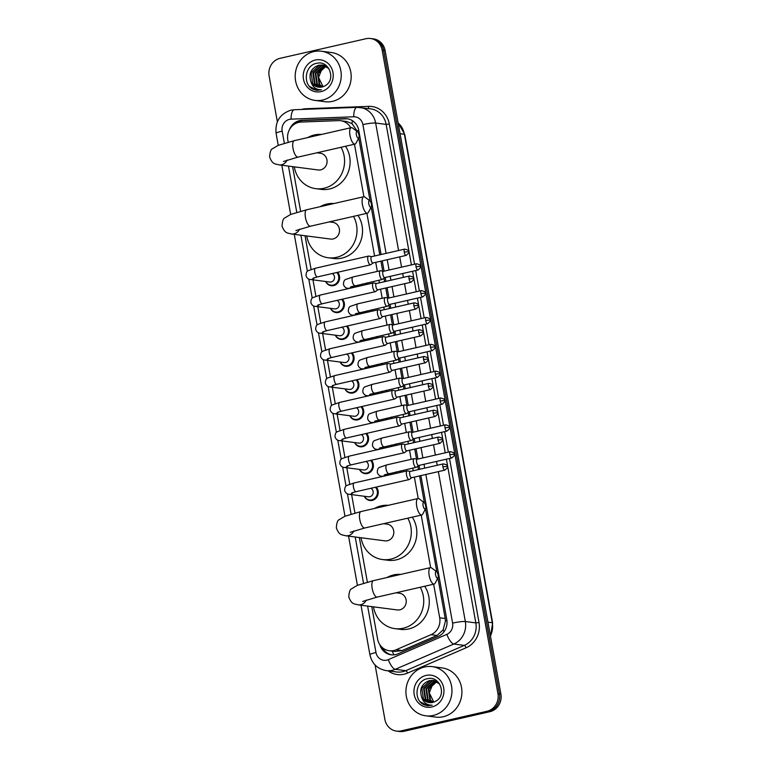 <?xml version="1.0" encoding="UTF-8"?>
<svg xmlns="http://www.w3.org/2000/svg" width="770" height="770" viewBox="0 0 770 770"><rect width="100%" height="100%" fill="white"/><g stroke="black" fill="none" stroke-linecap="round" stroke-linejoin="round"><path stroke-width="1.16" d="M367.357 282.85A7.941 7.353 97.4 0 1 367.656 284.245M372.189 309.694A7.941 7.353 97.4 0 1 372.478 311.09M377.021 336.538A7.941 7.353 97.4 0 1 377.31 337.934M381.853 363.382A7.941 7.353 97.4 0 1 382.141 364.778M386.684 390.226A7.941 7.353 97.4 0 1 386.973 391.622M391.516 417.07A7.941 7.353 97.4 0 1 391.805 418.466M396.338 443.915A7.941 7.353 97.4 0 1 396.637 445.31M401.17 470.759A7.941 7.353 97.4 0 1 401.459 472.154M342.438 299.155A7.941 7.353 97.4 0 1 344.084 306.989A7.941 7.353 97.4 0 1 338.473 312.456A7.941 7.353 97.4 0 1 336.057 312.572A7.941 7.353 97.4 0 1 330.465 308.347M347.27 325.999A7.941 7.353 97.4 0 1 348.916 333.833A7.941 7.353 97.4 0 1 343.305 339.3A7.941 7.353 97.4 0 1 340.879 339.416A7.941 7.353 97.4 0 1 335.297 335.191M352.102 352.843A7.941 7.353 97.4 0 1 353.748 360.678A7.941 7.353 97.4 0 1 348.127 366.145A7.941 7.353 97.4 0 1 345.711 366.26A7.941 7.353 97.4 0 1 340.128 362.035M356.933 379.687A7.941 7.353 97.4 0 1 358.579 387.522A7.941 7.353 97.4 0 1 352.958 392.989A7.941 7.353 97.4 0 1 350.543 393.104A7.941 7.353 97.4 0 1 344.96 388.879M337.606 272.311A7.941 7.353 97.4 0 1 339.262 280.145A7.941 7.353 97.4 0 1 333.641 285.612A7.941 7.353 97.4 0 1 331.225 285.728A7.941 7.353 97.4 0 1 325.633 281.502M361.765 406.531A7.941 7.353 97.4 0 1 363.411 414.375A7.941 7.353 97.4 0 1 357.79 419.833A7.941 7.353 97.4 0 1 355.374 419.948A7.941 7.353 97.4 0 1 349.792 415.723M366.587 433.385A7.941 7.353 97.4 0 1 368.243 441.22A7.941 7.353 97.4 0 1 362.622 446.677A7.941 7.353 97.4 0 1 360.206 446.793A7.941 7.353 97.4 0 1 354.614 442.567M371.419 460.229A7.941 7.353 97.4 0 1 373.065 468.064A7.941 7.353 97.4 0 1 367.454 473.521A7.941 7.353 97.4 0 1 365.038 473.637A7.941 7.353 97.4 0 1 359.446 469.411M376.251 487.073A7.941 7.353 97.4 0 1 377.897 494.908A7.941 7.353 97.4 0 1 372.285 500.365A7.941 7.353 97.4 0 1 369.86 500.481A7.941 7.353 97.4 0 1 364.277 496.255M350.735 127.772A14.88 13.793 -82.6 0 0 340.696 120.726A14.88 13.793 -82.6 0 0 338.559 120.63L301.157 122.045A14.88 13.793 -82.6 0 0 298.76 122.363A14.88 13.793 -82.6 0 0 287.807 139.996L288.201 142.152M357.588 131.776L352.034 123.643L346.664 121.506L340.696 120.726M371.766 606.625L377.608 639.081A14.88 13.793 -82.6 0 0 389.254 650.737L395 651.487L402.094 650.544L437.042 635.452L443.125 629.889L445.464 620.957L445.224 618.522L437.928 577.962M436.831 571.841L425.492 508.864M424.395 502.743L419.563 475.908M418.428 469.556L417.812 466.139M416.541 459.084L414.741 449.064M413.596 442.712L412.98 439.295M411.709 432.24L409.909 422.22M408.764 415.867L408.148 412.45M406.878 405.395L405.078 395.376M403.932 389.023L403.316 385.606M402.046 378.551L400.246 368.532M399.101 362.179L398.485 358.762M397.214 351.707L395.414 341.688M394.269 335.335L393.653 331.909M392.392 324.853L390.583 314.843M389.447 308.491L388.831 305.064M387.56 298.009L385.76 287.999M384.615 281.647L383.999 278.22M382.728 271.165L380.929 261.155M379.783 254.803L371.198 207.082M370.091 200.96L358.762 137.984M389.254 650.737A14.88 13.793 -82.6 0 0 396.107 649.764L431.056 634.673A14.88 13.793 -82.6 0 0 439.689 617.8L433.645 584.199M430.651 567.615L421.209 515.101M418.226 498.517L414.366 477.102M413.23 470.749L412.758 468.122M411.17 459.324L409.544 450.257M408.398 443.905L407.927 441.277M406.339 432.48L404.712 423.413M403.567 417.061L403.095 414.433M401.517 405.636L399.88 396.569M398.735 390.207L398.263 387.589M396.685 378.792L395.048 369.716M393.903 363.363L393.432 360.745M391.853 351.948L390.217 342.871M389.081 336.519L388.6 333.901M387.021 325.104L385.385 316.027M384.249 309.675L383.778 307.047M382.19 298.26L380.563 289.183M379.418 282.831L378.946 280.203M377.358 271.406L375.731 262.339M374.586 255.986L366.905 213.319M363.921 196.725L354.479 144.221M292.61 166.638L300.627 211.249M305.036 235.745L311.09 269.394M312.976 279.856L315.921 296.238M317.808 306.701L320.753 323.082M322.63 333.545L325.585 349.927M327.462 360.389L330.417 376.771M332.293 387.233L335.248 403.624M337.125 414.077L340.07 430.469M341.957 440.921L344.902 457.313M346.789 467.765L349.734 484.157M351.611 494.61L354.931 513.032M359.34 537.527L367.367 582.139M381.102 254.504L358.772 130.409A14.88 13.793 -82.6 0 0 347.126 118.744A14.88 13.793 -82.6 0 0 344.989 118.647L301.975 120.284A14.88 13.793 -82.6 0 0 299.578 120.601A14.88 13.793 -82.6 0 0 289.462 129.62M295.276 123.691A14.88 13.793 97.4 0 1 301.051 120.794A14.88 13.793 97.4 0 1 303.447 120.476L346.462 118.84A14.88 13.793 97.4 0 1 347.867 118.859M277.364 121.795L269.115 75.961A14.88 13.793 97.4 0 1 280.059 58.328L365.981 38.721A14.88 13.793 97.4 0 1 370.514 38.5A14.88 13.793 97.4 0 1 382.161 50.156L497.94 693.654A14.88 13.793 97.4 0 1 486.986 711.288L401.074 730.894A14.88 13.793 97.4 0 1 396.54 731.115A14.88 13.793 97.4 0 1 384.894 719.459L375.096 664.991M396.54 731.115L399.486 731.5A14.88 13.793 97.4 0 0 404.019 731.279L489.941 711.673A14.88 13.793 97.4 0 0 500.885 694.04L385.106 50.541A14.88 13.793 97.4 0 0 373.46 38.885L371.987 38.693A14.88 13.793 97.4 0 1 383.633 50.348L499.412 693.847A14.88 13.793 97.4 0 1 488.469 711.48L402.546 731.086A14.88 13.793 97.4 0 1 398.013 731.308A14.88 13.793 97.4 0 0 402.546 731.086L488.469 711.48A14.88 13.793 97.4 0 0 499.412 693.847L383.633 50.348A14.88 13.793 97.4 0 0 371.987 38.693L370.514 38.5M379.841 644.721A14.88 13.793 -82.6 0 0 391.122 654.798A14.88 13.793 -82.6 0 0 397.975 653.826L438.159 636.472A14.88 13.793 -82.6 0 0 446.793 619.59L420.882 475.61M419.746 469.257L419.053 465.407M417.908 459.055L416.06 448.766M414.914 442.413L414.222 438.563M413.076 432.211L411.228 421.922M410.083 415.569L409.39 411.719M408.244 405.367L406.396 395.077M405.251 388.725L404.558 384.875M403.413 378.522L401.565 368.233M400.419 361.881L399.726 358.031M398.591 351.678L396.733 341.389M395.597 335.037L394.904 331.187M393.759 324.834L391.901 314.545M390.765 308.192L390.072 304.342M388.927 297.99L387.079 287.701M385.934 281.348L385.241 277.498M384.095 271.146L382.247 260.857M391.863 654.875A14.88 13.793 97.4 0 1 382.411 647.657M322.572 100.042A24.804 22.994 97.4 0 1 315.017 100.408A24.804 22.994 97.4 0 1 295.199 76.933A24.804 22.994 97.4 0 1 313.852 51.59A24.804 22.994 97.4 0 1 321.408 51.224A24.804 22.994 97.4 0 1 341.235 74.709A24.804 22.994 97.4 0 1 322.572 100.042M321.408 51.224L331.36 52.514A24.804 22.994 97.4 0 1 351.178 75.999A24.804 22.994 97.4 0 1 332.525 101.342A24.804 22.994 97.4 0 1 324.959 101.707L315.017 100.408M322.611 65.094L319.367 65.277L311.119 72.717L312.697 83.622L318.732 87.183M328.8 68.463L322.322 65.046L318.79 65.2C311.128 68.116 308.491 73.554 310.878 81.514A11.213 10.395 97.4 0 0 318.607 87.174A11.213 10.395 97.4 0 0 322.024 87.01A11.213 10.395 97.4 0 0 325.113 85.73C336.355 79.984 329.223 60.166 317.096 63.255C304.689 64.805 302.379 84.729 313.313 89.368L316.903 90.388L321.436 89.792C316.066 89.869 312.543 87.106 310.878 81.514M324.95 65.392L324.064 65.344M323.775 65.344L321.706 65.575L313.457 73.025L315.036 83.92L319.935 87.251M325.248 65.431L323.775 65.277M323.487 65.267L321.128 65.498L312.87 72.948L314.449 83.843L319.627 87.251M326.114 65.642L325.209 65.7M324.911 65.729L315.796 73.323L317.375 84.228L321.157 87.164M325.825 65.575L324.93 65.594M324.632 65.623L323.467 65.806L315.209 73.246L316.788 84.151L320.849 87.203M326.624 65.97L326.056 66.056M326.037 66.268L318.135 73.631L319.714 84.527L322.409 86.914M325.758 66.124L317.548 73.554L319.127 84.459L322.091 86.991M323.371 86.596A11.213 10.395 97.4 0 1 322.842 86.192L323.352 86.606M315.373 60.022A16.17 14.996 97.4 0 1 332.958 72.457A16.17 14.996 97.4 0 1 321.052 91.611A16.17 14.996 97.4 0 1 303.476 79.185A16.17 14.996 97.4 0 1 315.373 60.022M322.842 86.192L318.539 77.395L322.399 67.953M309.588 86.433L316.999 90.398M356.366 134.673A3.475 1.232 77.1 0 0 358.82 137.878A3.475 1.232 77.1 0 0 358.945 135.01A3.475 1.232 77.1 0 0 357.396 131.612A3.475 1.232 77.1 0 0 356.366 134.673M358.82 137.878L355.971 143.23A8.431 2.984 -102.9 0 1 355.008 144.096A8.431 2.984 -102.9 0 1 350.003 135.472A8.431 2.984 -102.9 0 1 351.255 127.656A8.431 2.984 -102.9 0 1 352.496 128.022L357.396 131.612M283.456 161.488L298.029 157.099A8.431 2.984 77.1 0 1 293.024 148.475A8.431 2.984 77.1 0 1 294.284 140.66L278.239 145.338L272.445 148.774C270.867 149.303 269.923 152.065 269.625 157.08C272.609 164.636 274.9 163.692 278.99 164.867L318.164 169.968A8.431 7.815 -82.6 0 0 320.734 169.843A8.431 7.815 -82.6 0 0 327.077 161.228A8.431 7.815 -82.6 0 0 320.339 153.24L316.894 152.797M341.052 147.282A27.277 25.295 97.4 0 1 324.045 188.255A27.277 25.295 97.4 0 1 315.739 188.66A27.277 25.295 97.4 0 1 294.313 166.869M307.711 137.589A27.277 25.295 97.4 0 1 314.458 134.952A27.277 25.295 97.4 0 1 321.581 134.432M345.528 146.262A27.277 25.295 97.4 0 1 329.579 188.977A27.277 25.295 97.4 0 1 321.263 189.381L315.739 188.66M368.801 203.781A3.475 1.232 77.1 0 0 371.256 206.976A3.475 1.232 77.1 0 0 371.381 204.108A3.475 1.232 77.1 0 0 369.831 200.71A3.475 1.232 77.1 0 0 368.801 203.781M371.256 206.976L368.406 212.327A8.431 2.984 -102.9 0 1 367.444 213.194A8.431 2.984 -102.9 0 1 362.429 204.57A8.431 2.984 -102.9 0 1 363.69 196.754A8.431 2.984 -102.9 0 1 364.932 197.12L369.831 200.71M295.892 230.586L310.464 226.197A8.431 2.984 77.1 0 1 305.459 217.573A8.431 2.984 77.1 0 1 306.71 209.758L290.675 214.435L284.881 217.872C283.302 218.401 282.359 221.163 282.051 226.178C285.035 233.734 287.335 232.79 291.426 233.974L330.6 239.066A8.431 7.815 -82.6 0 0 333.169 238.941A8.431 7.815 -82.6 0 0 339.512 230.326A8.431 7.815 -82.6 0 0 332.775 222.338L329.329 221.895M353.488 216.38A27.277 25.295 97.4 0 1 336.48 257.353A27.277 25.295 97.4 0 1 328.164 257.757A27.277 25.295 97.4 0 1 306.739 235.966M320.147 206.687A27.277 25.295 97.4 0 1 326.894 204.05A27.277 25.295 97.4 0 1 334.016 203.53M357.954 215.359A27.277 25.295 97.4 0 1 342.005 258.075A27.277 25.295 97.4 0 1 333.699 258.479L328.164 257.757M423.096 505.563A3.475 1.232 77.1 0 0 425.56 508.758A3.475 1.232 77.1 0 0 425.675 505.9A3.475 1.232 77.1 0 0 424.126 502.492A3.475 1.232 77.1 0 0 423.096 505.563M425.56 508.758L422.701 514.119A8.431 2.984 -102.9 0 1 421.739 514.986A8.431 2.984 -102.9 0 1 416.734 506.352A8.431 2.984 -102.9 0 1 417.985 498.537A8.431 2.984 -102.9 0 1 419.236 498.902L424.126 502.492M350.186 532.368L364.768 527.979A8.431 2.984 77.1 0 1 359.754 519.355A8.431 2.984 77.1 0 1 361.014 511.54L344.97 516.227L339.175 519.663C337.597 520.183 336.654 522.955 336.355 527.96C339.339 535.516 341.63 534.582 345.72 535.756L384.894 540.848A8.431 7.815 -82.6 0 0 387.464 540.723A8.431 7.815 -82.6 0 0 393.817 532.109A8.431 7.815 -82.6 0 0 387.069 524.129L383.624 523.677M407.782 518.162A27.277 25.295 97.4 0 1 390.785 559.135A27.277 25.295 97.4 0 1 382.469 559.54A27.277 25.295 97.4 0 1 361.043 537.749M374.451 508.479A27.277 25.295 97.4 0 1 381.189 505.842A27.277 25.295 97.4 0 1 388.311 505.312M412.258 517.142A27.277 25.295 97.4 0 1 396.309 559.857A27.277 25.295 97.4 0 1 387.993 560.262L382.469 559.54M435.531 574.661A3.475 1.232 77.1 0 0 437.986 577.856A3.475 1.232 77.1 0 0 438.111 574.997A3.475 1.232 77.1 0 0 436.561 571.59A3.475 1.232 77.1 0 0 435.531 574.661M437.986 577.856L435.137 583.217A8.431 2.984 -102.9 0 1 434.174 584.084A8.431 2.984 -102.9 0 1 429.169 575.45A8.431 2.984 -102.9 0 1 430.42 567.634A8.431 2.984 -102.9 0 1 431.662 568L436.561 571.59M362.622 601.466L377.194 597.087A8.431 2.984 77.1 0 1 372.189 588.453A8.431 2.984 77.1 0 1 373.45 580.638L357.405 585.325L351.611 588.761C350.032 589.281 349.089 592.053 348.791 597.068C351.775 604.614 354.065 603.68 358.156 604.854L397.33 609.946A8.431 7.815 -82.6 0 0 399.9 609.821A8.431 7.815 -82.6 0 0 406.242 601.206A8.431 7.815 -82.6 0 0 399.505 593.227L396.059 592.775M420.218 587.26A27.277 25.295 97.4 0 1 403.211 628.233A27.277 25.295 97.4 0 1 394.894 628.638A27.277 25.295 97.4 0 1 373.479 606.847M386.877 577.577A27.277 25.295 97.4 0 1 393.624 574.94A27.277 25.295 97.4 0 1 400.747 574.41M424.694 586.24A27.277 25.295 97.4 0 1 408.745 628.955A27.277 25.295 97.4 0 1 400.429 629.36L394.894 628.638M332.178 273.552A4.466 4.139 97.4 0 1 329.829 282.041L310.522 279.529C308.529 279.51 307.038 278.288 306.036 275.872C306.027 272.984 306.768 271.242 308.26 270.665L315.459 268.21A4.466 1.579 77.1 0 0 314.795 272.349A4.466 1.579 77.1 0 0 314.843 272.619A4.466 1.579 77.1 0 0 317.442 276.911L370.534 264.803A4.466 1.579 77.1 0 0 370.765 264.688L373.055 262.955M336.798 272.493A7.44 6.901 97.4 0 1 338.473 279.876A7.44 6.901 97.4 0 1 333.189 285.073A7.44 6.901 97.4 0 1 330.917 285.189A7.44 6.901 97.4 0 1 325.825 281.522M368.849 256.102A4.466 1.579 77.1 0 0 368.801 256.092A4.466 1.579 77.1 0 0 368.753 256.083A4.466 1.579 77.1 0 0 368.541 256.092A4.466 1.579 77.1 0 0 367.877 260.231A4.466 1.579 77.1 0 0 370.322 264.813A4.466 1.579 77.1 0 0 370.534 264.803M371.689 256.68A3.224 1.145 77.1 0 0 371.535 256.689A3.224 1.145 77.1 0 0 371.053 259.673A3.224 1.145 77.1 0 0 372.815 262.974A3.224 1.145 77.1 0 0 372.969 262.974A3.224 1.145 77.1 0 0 373.132 262.888M337.01 300.396A4.466 4.139 97.4 0 1 334.661 308.886L315.344 306.373C313.361 306.354 311.869 305.132 310.868 302.716C310.849 299.828 311.59 298.086 313.092 297.509L320.291 295.054A4.466 1.579 77.1 0 0 319.627 299.193A4.466 1.579 77.1 0 0 319.675 299.463A4.466 1.579 77.1 0 0 322.274 303.755L375.365 291.647A4.466 1.579 77.1 0 0 375.596 291.532L377.887 289.799M341.63 299.338A7.44 6.901 97.4 0 1 343.305 306.72A7.44 6.901 97.4 0 1 338.011 311.927A7.44 6.901 97.4 0 1 335.749 312.033A7.44 6.901 97.4 0 1 330.657 308.366M373.681 282.946A4.466 1.579 77.1 0 0 373.633 282.936A4.466 1.579 77.1 0 0 373.585 282.927A4.466 1.579 77.1 0 0 373.373 282.936A4.466 1.579 77.1 0 0 372.709 287.075A4.466 1.579 77.1 0 0 375.154 291.657A4.466 1.579 77.1 0 0 375.365 291.647M376.511 283.524A3.224 1.145 77.1 0 0 376.366 283.533A3.224 1.145 77.1 0 0 375.885 286.517A3.224 1.145 77.1 0 0 377.647 289.818A3.224 1.145 77.1 0 0 377.8 289.818A3.224 1.145 77.1 0 0 377.964 289.732M341.842 327.24A4.466 4.139 97.4 0 1 339.483 335.73L320.176 333.217C318.193 333.198 316.701 331.976 315.7 329.56C315.681 326.673 316.422 324.93 317.923 324.353L325.123 321.899A4.466 1.579 77.1 0 0 324.459 326.037A4.466 1.579 77.1 0 0 324.507 326.307A4.466 1.579 77.1 0 0 327.106 330.6L380.188 318.491A4.466 1.579 77.1 0 0 380.428 318.376L382.719 316.643M346.462 326.182A7.44 6.901 97.4 0 1 348.136 333.564A7.44 6.901 97.4 0 1 342.842 338.771A7.44 6.901 97.4 0 1 340.581 338.877A7.44 6.901 97.4 0 1 335.489 335.21M378.513 309.79A4.466 1.579 77.1 0 0 378.465 309.781A4.466 1.579 77.1 0 0 378.417 309.771A4.466 1.579 77.1 0 0 378.205 309.781A4.466 1.579 77.1 0 0 377.541 313.919A4.466 1.579 77.1 0 0 379.985 318.501A4.466 1.579 77.1 0 0 380.188 318.491M381.342 310.368A3.224 1.145 77.1 0 0 381.198 310.377A3.224 1.145 77.1 0 0 380.717 313.361A3.224 1.145 77.1 0 0 382.478 316.663A3.224 1.145 77.1 0 0 382.632 316.663A3.224 1.145 77.1 0 0 382.796 316.586M346.673 354.084A4.466 4.139 97.4 0 1 344.315 362.574L325.007 360.062C323.025 360.042 321.533 358.82 320.532 356.404C320.512 353.517 321.254 351.775 322.755 351.197L329.945 348.743A4.466 1.579 77.1 0 0 329.281 352.881A4.466 1.579 77.1 0 0 329.339 353.151A4.466 1.579 77.1 0 0 331.937 357.444L385.019 345.335A4.466 1.579 77.1 0 0 385.25 345.22L387.551 343.487M351.293 353.035A7.44 6.901 97.4 0 1 352.968 360.418A7.44 6.901 97.4 0 1 347.674 365.615A7.44 6.901 97.4 0 1 345.412 365.721A7.44 6.901 97.4 0 1 340.321 362.054M383.344 336.644A4.466 1.579 77.1 0 0 383.296 336.625A4.466 1.579 77.1 0 0 383.248 336.625A4.466 1.579 77.1 0 0 383.036 336.625A4.466 1.579 77.1 0 0 382.372 340.764A4.466 1.579 77.1 0 0 384.817 345.345A4.466 1.579 77.1 0 0 385.019 345.335M386.174 337.212A3.224 1.145 77.1 0 0 386.02 337.222A3.224 1.145 77.1 0 0 385.549 340.205A3.224 1.145 77.1 0 0 387.31 343.516A3.224 1.145 77.1 0 0 387.464 343.507A3.224 1.145 77.1 0 0 387.628 343.43M351.495 380.929A4.466 4.139 97.4 0 1 349.147 389.428L329.839 386.915C327.856 386.887 326.364 385.664 325.364 383.248C325.344 380.361 326.085 378.619 327.577 378.041L334.777 375.587A4.466 1.579 77.1 0 0 334.113 379.726A4.466 1.579 77.1 0 0 334.17 379.995A4.466 1.579 77.1 0 0 336.769 384.297L389.851 372.18A4.466 1.579 77.1 0 0 390.082 372.064L392.382 370.332M356.125 379.88A7.44 6.901 97.4 0 1 357.79 387.262A7.44 6.901 97.4 0 1 352.506 392.459A7.44 6.901 97.4 0 1 350.235 392.565A7.44 6.901 97.4 0 1 345.153 388.898M388.167 363.488A4.466 1.579 77.1 0 0 388.119 363.469A4.466 1.579 77.1 0 0 388.07 363.469A4.466 1.579 77.1 0 0 387.868 363.469A4.466 1.579 77.1 0 0 387.204 367.608A4.466 1.579 77.1 0 0 389.639 372.189A4.466 1.579 77.1 0 0 389.851 372.18M391.006 364.056A3.224 1.145 77.1 0 0 390.852 364.066A3.224 1.145 77.1 0 0 390.371 367.049A3.224 1.145 77.1 0 0 392.142 370.36A3.224 1.145 77.1 0 0 392.286 370.351A3.224 1.145 77.1 0 0 392.459 370.274M356.327 407.773A4.466 4.139 97.4 0 1 353.979 416.272L334.671 413.76C332.678 413.731 331.187 412.508 330.195 410.102C330.176 407.205 330.917 405.463 332.409 404.885L339.608 402.431A4.466 1.579 77.1 0 0 338.944 406.57A4.466 1.579 77.1 0 0 338.993 406.849A4.466 1.579 77.1 0 0 341.591 411.142L394.683 399.024A4.466 1.579 77.1 0 0 394.914 398.908L397.204 397.176M360.957 406.724A7.44 6.901 97.4 0 1 362.622 414.106A7.44 6.901 97.4 0 1 357.338 419.303A7.44 6.901 97.4 0 1 355.066 419.409A7.44 6.901 97.4 0 1 349.984 415.752M392.998 390.332A4.466 1.579 77.1 0 0 392.95 390.313A4.466 1.579 77.1 0 0 392.902 390.313A4.466 1.579 77.1 0 0 392.7 390.323A4.466 1.579 77.1 0 0 392.036 394.452A4.466 1.579 77.1 0 0 394.471 399.033A4.466 1.579 77.1 0 0 394.683 399.024M395.838 390.9A3.224 1.145 77.1 0 0 395.684 390.91A3.224 1.145 77.1 0 0 395.203 393.894A3.224 1.145 77.1 0 0 396.974 397.204A3.224 1.145 77.1 0 0 397.118 397.195A3.224 1.145 77.1 0 0 397.291 397.118M361.159 434.617A4.466 4.139 97.4 0 1 358.81 443.116L339.503 440.604C337.51 440.575 336.018 439.352 335.017 436.946C335.008 434.049 335.749 432.307 337.241 431.729L344.44 429.275A4.466 1.579 77.1 0 0 343.776 433.414A4.466 1.579 77.1 0 0 343.824 433.693A4.466 1.579 77.1 0 0 346.423 437.986L399.514 425.868A4.466 1.579 77.1 0 0 399.745 425.762L402.036 424.02M365.779 433.568A7.44 6.901 97.4 0 1 367.454 440.95A7.44 6.901 97.4 0 1 362.169 446.148A7.44 6.901 97.4 0 1 359.898 446.253A7.44 6.901 97.4 0 1 354.806 442.596M397.83 417.176A4.466 1.579 77.1 0 0 397.782 417.167A4.466 1.579 77.1 0 0 397.734 417.157A4.466 1.579 77.1 0 0 397.522 417.167A4.466 1.579 77.1 0 0 396.858 421.296A4.466 1.579 77.1 0 0 399.303 425.877A4.466 1.579 77.1 0 0 399.514 425.868M400.669 417.744A3.224 1.145 77.1 0 0 400.516 417.754A3.224 1.145 77.1 0 0 400.034 420.738A3.224 1.145 77.1 0 0 401.796 424.049A3.224 1.145 77.1 0 0 401.95 424.039A3.224 1.145 77.1 0 0 402.113 423.962M365.991 461.461A4.466 4.139 97.4 0 1 363.642 469.96L344.325 467.448C342.342 467.419 340.85 466.197 339.849 463.79C339.83 460.893 340.571 459.151 342.072 458.574L349.272 456.119A4.466 1.579 77.1 0 0 348.608 460.258A4.466 1.579 77.1 0 0 348.656 460.537A4.466 1.579 77.1 0 0 351.255 464.83L404.346 452.712A4.466 1.579 77.1 0 0 404.577 452.606L406.868 450.864M370.611 460.412A7.44 6.901 97.4 0 1 372.285 467.794A7.44 6.901 97.4 0 1 366.992 472.992A7.44 6.901 97.4 0 1 364.73 473.098A7.44 6.901 97.4 0 1 359.638 469.44M402.662 444.021A4.466 1.579 77.1 0 0 402.614 444.011A4.466 1.579 77.1 0 0 402.566 444.001A4.466 1.579 77.1 0 0 402.354 444.011A4.466 1.579 77.1 0 0 401.69 448.14A4.466 1.579 77.1 0 0 404.135 452.722A4.466 1.579 77.1 0 0 404.346 452.712M405.492 444.588A3.224 1.145 77.1 0 0 405.347 444.598A3.224 1.145 77.1 0 0 404.866 447.582A3.224 1.145 77.1 0 0 406.627 450.893A3.224 1.145 77.1 0 0 406.781 450.883A3.224 1.145 77.1 0 0 406.945 450.806M370.822 488.305A4.466 4.139 97.4 0 1 368.464 496.804L349.156 494.292C347.174 494.263 345.682 493.041 344.681 490.634C344.662 487.737 345.403 485.995 346.904 485.418L354.104 482.963A4.466 1.579 77.1 0 0 353.44 487.102A4.466 1.579 77.1 0 0 353.488 487.381A4.466 1.579 77.1 0 0 356.087 491.674L409.168 479.556A4.466 1.579 77.1 0 0 409.399 479.45L411.7 477.708M375.442 487.256A7.44 6.901 97.4 0 1 377.117 494.638A7.44 6.901 97.4 0 1 371.823 499.836A7.44 6.901 97.4 0 1 369.561 499.942A7.44 6.901 97.4 0 1 364.47 496.284M407.494 470.865A4.466 1.579 77.1 0 0 407.445 470.855A4.466 1.579 77.1 0 0 407.397 470.845A4.466 1.579 77.1 0 0 407.186 470.855A4.466 1.579 77.1 0 0 406.522 474.984A4.466 1.579 77.1 0 0 408.966 479.566A4.466 1.579 77.1 0 0 409.168 479.556M410.323 471.433A3.224 1.145 77.1 0 0 410.179 471.442A3.224 1.145 77.1 0 0 409.698 474.426A3.224 1.145 77.1 0 0 411.459 477.737A3.224 1.145 77.1 0 0 411.613 477.727A3.224 1.145 77.1 0 0 411.777 477.65M380.621 270.742A4.466 1.579 77.1 0 0 380.572 270.732A4.466 1.579 77.1 0 0 380.534 270.722A4.466 1.579 77.1 0 0 380.322 270.732A4.466 1.579 77.1 0 0 379.706 275.159A4.466 1.579 77.1 0 0 382.103 279.452A4.466 1.579 77.1 0 0 382.305 279.443A4.466 1.579 77.1 0 0 382.536 279.327L384.836 277.595M383.46 271.319A3.224 1.145 77.1 0 0 383.306 271.329A3.224 1.145 77.1 0 0 382.825 274.312A3.224 1.145 77.1 0 0 384.596 277.614A3.224 1.145 77.1 0 0 384.74 277.614A3.224 1.145 77.1 0 0 384.913 277.527M362.506 283.957A4.466 4.139 97.4 0 1 362.641 285.391M366.578 283.033A7.44 6.901 97.4 0 1 366.847 284.428M385.452 297.586A4.466 1.579 77.1 0 0 385.404 297.576A4.466 1.579 77.1 0 0 385.356 297.567A4.466 1.579 77.1 0 0 385.154 297.576A4.466 1.579 77.1 0 0 384.538 302.004A4.466 1.579 77.1 0 0 386.925 306.296A4.466 1.579 77.1 0 0 387.137 306.287A4.466 1.579 77.1 0 0 387.368 306.171L389.659 304.439M388.292 298.163A3.224 1.145 77.1 0 0 388.138 298.173A3.224 1.145 77.1 0 0 387.656 301.157A3.224 1.145 77.1 0 0 389.428 304.458A3.224 1.145 77.1 0 0 389.572 304.458A3.224 1.145 77.1 0 0 389.745 304.371M367.338 310.801A4.466 4.139 97.4 0 1 367.473 312.235M371.4 309.877A7.44 6.901 97.4 0 1 371.679 311.272M390.284 324.43A4.466 1.579 77.1 0 0 390.236 324.42A4.466 1.579 77.1 0 0 390.188 324.411A4.466 1.579 77.1 0 0 389.986 324.42A4.466 1.579 77.1 0 0 389.37 328.848A4.466 1.579 77.1 0 0 391.757 333.141A4.466 1.579 77.1 0 0 391.969 333.131A4.466 1.579 77.1 0 0 392.2 333.015L394.49 331.283M393.123 325.007A3.224 1.145 77.1 0 0 392.969 325.017A3.224 1.145 77.1 0 0 392.488 328.001A3.224 1.145 77.1 0 0 394.25 331.302A3.224 1.145 77.1 0 0 394.404 331.302A3.224 1.145 77.1 0 0 394.567 331.225M372.17 337.645A4.466 4.139 97.4 0 1 372.295 339.079M376.232 336.721A7.44 6.901 97.4 0 1 376.501 338.117M395.116 351.284A4.466 1.579 77.1 0 0 395.068 351.264A4.466 1.579 77.1 0 0 395.02 351.264A4.466 1.579 77.1 0 0 394.808 351.264A4.466 1.579 77.1 0 0 394.202 355.692A4.466 1.579 77.1 0 0 396.589 359.985A4.466 1.579 77.1 0 0 396.8 359.975A4.466 1.579 77.1 0 0 397.031 359.86L399.322 358.127M397.955 351.851A3.224 1.145 77.1 0 0 397.801 351.861A3.224 1.145 77.1 0 0 397.32 354.845A3.224 1.145 77.1 0 0 399.081 358.156A3.224 1.145 77.1 0 0 399.235 358.146A3.224 1.145 77.1 0 0 399.399 358.069M377.002 364.489A4.466 4.139 97.4 0 1 377.127 365.923M381.063 363.565A7.44 6.901 97.4 0 1 381.333 364.961M399.948 378.128A4.466 1.579 77.1 0 0 399.9 378.108A4.466 1.579 77.1 0 0 399.851 378.108A4.466 1.579 77.1 0 0 399.64 378.118A4.466 1.579 77.1 0 0 399.033 382.536A4.466 1.579 77.1 0 0 401.42 386.829A4.466 1.579 77.1 0 0 401.632 386.819A4.466 1.579 77.1 0 0 401.863 386.704L404.154 384.971M402.777 378.696A3.224 1.145 77.1 0 0 402.633 378.705A3.224 1.145 77.1 0 0 402.152 381.689A3.224 1.145 77.1 0 0 403.913 385A3.224 1.145 77.1 0 0 404.067 384.99A3.224 1.145 77.1 0 0 404.231 384.913M381.833 391.333A4.466 4.139 97.4 0 1 381.958 392.767M385.895 390.409A7.44 6.901 97.4 0 1 386.165 391.805M404.779 404.972A4.466 1.579 77.1 0 0 404.731 404.953A4.466 1.579 77.1 0 0 404.683 404.953A4.466 1.579 77.1 0 0 404.471 404.962A4.466 1.579 77.1 0 0 403.865 409.38A4.466 1.579 77.1 0 0 406.252 413.673A4.466 1.579 77.1 0 0 406.454 413.663A4.466 1.579 77.1 0 0 406.685 413.548L408.986 411.815M407.609 405.54A3.224 1.145 77.1 0 0 407.465 405.549A3.224 1.145 77.1 0 0 406.983 408.533A3.224 1.145 77.1 0 0 408.745 411.844A3.224 1.145 77.1 0 0 408.899 411.834A3.224 1.145 77.1 0 0 409.062 411.757M386.665 418.177A4.466 4.139 97.4 0 1 386.79 419.611M390.727 417.253A7.44 6.901 97.4 0 1 390.996 418.649M409.601 431.816A4.466 1.579 77.1 0 0 409.553 431.806A4.466 1.579 77.1 0 0 409.515 431.797A4.466 1.579 77.1 0 0 409.303 431.806A4.466 1.579 77.1 0 0 408.687 436.224A4.466 1.579 77.1 0 0 411.084 440.517A4.466 1.579 77.1 0 0 411.286 440.507A4.466 1.579 77.1 0 0 411.517 440.401L413.817 438.659M412.441 432.384A3.224 1.145 77.1 0 0 412.287 432.394A3.224 1.145 77.1 0 0 411.806 435.377A3.224 1.145 77.1 0 0 413.577 438.688A3.224 1.145 77.1 0 0 413.721 438.679A3.224 1.145 77.1 0 0 413.894 438.602M391.487 445.022A4.466 4.139 97.4 0 1 391.622 446.456M395.559 444.097A7.44 6.901 97.4 0 1 395.828 445.503M414.433 458.66A4.466 1.579 77.1 0 0 414.385 458.65A4.466 1.579 77.1 0 0 414.337 458.641A4.466 1.579 77.1 0 0 414.135 458.65A4.466 1.579 77.1 0 0 413.519 463.068A4.466 1.579 77.1 0 0 415.906 467.361A4.466 1.579 77.1 0 0 416.118 467.351A4.466 1.579 77.1 0 0 416.349 467.246L418.639 465.503M417.273 459.228A3.224 1.145 77.1 0 0 417.119 459.238A3.224 1.145 77.1 0 0 416.637 462.221A3.224 1.145 77.1 0 0 418.408 465.532A3.224 1.145 77.1 0 0 418.553 465.523A3.224 1.145 77.1 0 0 418.726 465.446M396.319 471.866A4.466 4.139 97.4 0 1 396.454 473.3M400.381 470.942A7.44 6.901 97.4 0 1 400.66 472.347M433.298 715.436A24.804 22.994 97.4 0 1 425.743 715.802A24.804 22.994 97.4 0 1 405.925 692.326A24.804 22.994 97.4 0 1 424.578 666.984A24.804 22.994 97.4 0 1 432.143 666.618A24.804 22.994 97.4 0 1 451.961 690.103A24.804 22.994 97.4 0 1 433.298 715.436M432.143 666.618L442.086 667.908A24.804 22.994 97.4 0 1 461.904 691.393A24.804 22.994 97.4 0 1 443.25 716.735A24.804 22.994 97.4 0 1 435.685 717.101L425.743 715.802M433.337 680.488L430.093 680.67L421.844 688.111L423.423 699.016L429.458 702.577M439.526 683.856L433.048 680.439L429.516 680.593C421.854 683.51 419.217 688.948 421.604 696.908A11.213 10.395 97.4 0 0 429.333 702.567A11.213 10.395 97.4 0 0 432.75 702.404A11.213 10.395 97.4 0 0 435.839 701.124C447.081 695.377 439.949 675.559 427.831 678.649C415.415 680.199 413.105 700.122 424.039 704.762L427.629 705.782L432.163 705.176C426.792 705.262 423.269 702.5 421.604 696.908M435.676 680.786L434.8 680.738M434.501 680.738L432.442 680.969L424.183 688.418L425.762 699.314L430.661 702.644M435.974 680.824L434.501 680.67M434.213 680.661L431.855 680.892L423.596 688.341L425.175 699.237L430.353 702.644M436.84 681.036L435.936 681.094M435.637 681.123L426.522 688.717L428.101 699.622L431.883 702.558M436.552 680.969L435.656 680.988M435.358 681.017L434.193 681.2L425.935 688.64L427.514 699.545L431.575 702.596M437.35 681.363L436.783 681.45M436.763 681.662L428.861 689.025L430.44 699.92L433.135 702.307M436.484 681.517L428.274 688.948L429.853 699.853L432.817 702.384M434.097 701.99A11.213 10.395 97.4 0 1 433.568 701.586L434.078 701.999M426.099 675.415A16.17 14.996 97.4 0 1 443.684 687.851A16.17 14.996 97.4 0 1 431.778 707.004A16.17 14.996 97.4 0 1 414.202 694.578A16.17 14.996 97.4 0 1 426.099 675.415M433.568 701.586L429.265 692.788L433.125 683.346M420.314 701.826L427.725 705.792M393.971 654.846A14.88 4.88 -113.4 0 1 392.171 651.122M358.781 130.428A14.88 1.809 169.8 0 0 357.261 130.746M352.034 123.643A14.88 5.505 -92.2 0 1 352.391 120.659M446.947 620.639A14.88 1.809 169.8 0 0 445.464 620.957M298.192 122.507A14.88 5.505 -92.2 0 1 298.337 121.727M444.011 631.756A14.88 4.88 -113.4 0 1 443.125 629.889M445.224 618.522L439.689 617.8M437.042 635.452L431.056 634.673M402.094 650.544L396.107 649.764M386.078 253.369L362.911 124.624A9.923 9.202 -82.6 0 0 353.719 116.78L291.07 119.157A9.923 9.202 -82.6 0 0 289.472 119.369A9.923 9.202 -82.6 0 0 282.167 131.131L284.351 143.239M291.07 119.157A9.923 3.667 -92.2 0 1 294.381 109.725L290.945 110.177C279.962 113.873 275.015 121.602 276.093 133.364A9.923 1.203 -10.2 0 1 282.167 131.131M367.627 606.086L375.981 652.517A9.923 9.202 -82.6 0 0 386.771 660.14A9.923 9.202 -82.6 0 0 388.311 659.64L446.85 634.355A9.923 9.202 -82.6 0 0 452.606 623.113L425.858 474.474M438.361 471.625L465.33 621.525A19.837 18.393 97.4 0 1 453.819 644.028L395.289 669.303A19.837 18.393 97.4 0 1 392.2 670.314A19.837 18.393 97.4 0 1 386.155 670.603L396.656 671.969A19.837 18.393 -82.6 0 0 402.7 671.681A19.837 18.393 -82.6 0 0 405.79 670.67L464.32 645.395A19.837 18.393 -82.6 0 0 475.831 622.891L446.379 459.17M449.507 458.458L479.017 622.497A22.32 20.694 97.4 0 1 466.062 647.811L407.532 673.086A2.483 0.818 66.6 0 0 405.79 670.67L395.289 669.303A9.923 3.253 -113.4 0 1 388.311 659.64M301.474 109.456A22.32 20.694 97.4 0 1 302.398 109.225A22.32 20.694 97.4 0 1 305.988 108.743L368.647 106.366A22.32 20.694 97.4 0 1 389.322 124.009L414.549 264.197M415.694 270.549L419.381 291.041M420.526 297.393L424.212 317.885M425.348 324.237L429.034 344.729M430.18 351.082L433.866 371.573M435.012 377.926L438.698 398.417M439.843 404.77L443.53 425.261M444.675 431.614L448.361 452.106M407.532 673.086A22.32 20.694 97.4 0 1 388.176 670.872M382.161 50.156L385.106 50.541M401.074 730.894L404.019 731.279M486.986 711.288L489.941 711.673M497.94 693.654L500.885 694.04M357.261 107.357A19.837 18.393 97.4 0 1 360.11 107.492A19.837 18.393 97.4 0 1 375.644 123.036L386.145 124.403A19.837 18.393 -82.6 0 0 370.611 108.859L357.03 107.348L294.381 109.725M446.85 634.355A9.923 3.253 -113.4 0 0 453.819 644.028L464.32 645.395A2.483 0.818 66.6 0 1 466.062 647.811M452.606 623.113A9.923 1.203 -10.2 0 1 465.33 621.525L475.831 622.891L479.017 622.497M362.911 124.624A9.923 1.203 -10.2 0 1 375.644 123.036L398.581 250.51M399.717 256.862L401.574 267.161M402.71 273.514L403.403 277.354M404.548 283.707L406.406 294.005M407.542 300.358L408.235 304.198M409.38 310.56L411.228 320.849M412.374 327.202L413.067 331.052M414.212 337.404L416.06 347.694M417.205 354.046L417.898 357.896M419.044 364.248L420.892 374.538M422.037 380.89L422.73 384.74M423.866 391.093L425.723 401.382M426.869 407.734L427.562 411.584M428.697 417.937L430.555 428.226M431.691 434.578L432.384 438.428M433.529 444.781L435.387 455.07M436.523 461.423L437.216 465.272M445.233 452.818L441.547 432.326M440.401 425.974L436.715 405.482M435.57 399.13L431.883 378.638M430.748 372.285L427.061 351.794M425.916 345.441L422.23 324.95M421.084 318.597L417.398 298.106M416.252 291.753L412.566 271.261M411.421 264.909L386.145 124.403L389.322 124.009M288.461 166.099L296.777 212.337M300.897 235.206L307.403 271.338M308.789 279.077L312.225 298.183M313.621 305.921L317.057 325.027M318.453 332.765L321.889 351.871M323.284 359.609L326.721 378.715M328.107 386.453L331.552 405.559M332.938 413.298L336.384 432.413M337.77 440.142L341.206 459.257M342.602 466.986L346.038 486.101M347.434 493.83L351.082 514.119M355.201 536.988L363.517 583.217M424.713 468.122L424.029 464.272M422.884 457.919L421.026 447.63M419.891 441.277L419.198 437.427M418.052 431.075L416.204 420.786M415.059 414.433L414.366 410.583M413.221 404.231L411.373 393.942M410.227 387.589L409.534 383.739M408.389 377.387L406.541 367.097M405.395 360.745L404.702 356.895M403.557 350.543L401.709 340.253M400.564 333.901L399.871 330.051M398.735 323.698L396.877 313.409M395.732 307.057L395.048 303.207M393.903 296.854L392.046 286.565M390.91 280.213L390.217 276.363M389.071 270.01L387.223 259.721M368.156 108.532A2.483 0.914 87.8 0 0 368.647 106.366M305.979 109.282A2.483 0.914 87.8 0 0 305.988 108.743M353.719 116.78A9.923 3.667 -92.2 0 1 357.03 107.348M360.995 605.22L369.908 654.75A9.923 1.203 -10.2 0 1 375.981 652.517M303.447 120.476L301.975 120.284M346.462 118.84L344.989 118.647M400.073 133.71L404.394 134.269A4.957 0.606 -10.2 0 1 404.75 134.423L492.636 622.872A4.957 0.606 169.8 0 0 492.28 622.718L404.394 134.269A19.837 18.393 -82.6 0 0 398.138 122.969M490.423 635.876A19.837 18.393 -82.6 0 0 492.28 622.718L487.959 622.16M278.99 164.867A8.431 7.815 -82.6 0 0 281.56 164.751A8.431 7.815 -82.6 0 0 287.123 160.035M291.426 233.974A8.431 7.815 -82.6 0 0 293.996 233.849A8.431 7.815 -82.6 0 0 299.559 229.133M345.72 535.756A8.431 7.815 -82.6 0 0 348.3 535.631A8.431 7.815 -82.6 0 0 353.853 530.925M358.156 604.854A8.431 7.815 -82.6 0 0 360.726 604.729A8.431 7.815 -82.6 0 0 366.289 600.023M404.24 252.098L408.62 251.684C409.303 250.75 408.004 249.894 404.722 249.114A3.224 1.145 77.1 0 0 404.24 252.098A3.224 1.145 77.1 0 0 406.156 255.399L372.969 262.974M314.41 277.71A4.466 4.139 97.4 0 1 310.522 279.529M409.072 278.942L413.442 278.528C414.135 277.595 412.836 276.738 409.553 275.958A3.224 1.145 77.1 0 0 409.072 278.942A3.224 1.145 77.1 0 0 410.988 282.244L377.8 289.818M319.242 304.554A4.466 4.139 97.4 0 1 315.344 306.373M413.904 305.786L418.274 305.372C418.967 304.439 417.667 303.582 414.385 302.803A3.224 1.145 77.1 0 0 413.904 305.786A3.224 1.145 77.1 0 0 415.819 309.088L382.632 316.663M324.074 331.398A4.466 4.139 97.4 0 1 320.176 333.217M418.736 332.63L423.105 332.217C423.789 331.283 422.499 330.426 419.217 329.647A3.224 1.145 77.1 0 0 418.736 332.63A3.224 1.145 77.1 0 0 420.651 335.932L387.464 343.507M328.906 358.243A4.466 4.139 97.4 0 1 325.007 360.062M423.567 359.475L427.937 359.061C428.62 358.127 427.331 357.27 424.049 356.491A3.224 1.145 77.1 0 0 423.567 359.475A3.224 1.145 77.1 0 0 425.483 362.776L392.286 370.351M333.728 385.087A4.466 4.139 97.4 0 1 329.839 386.915M428.399 386.319L432.769 385.905C433.452 384.971 432.153 384.115 428.88 383.335A3.224 1.145 77.1 0 0 428.399 386.319A3.224 1.145 77.1 0 0 430.315 389.62L397.118 397.195M338.559 411.931A4.466 4.139 97.4 0 1 334.671 413.76M433.221 413.163L437.601 412.749C438.284 411.815 436.985 410.959 433.703 410.179A3.224 1.145 77.1 0 0 433.221 413.163A3.224 1.145 77.1 0 0 435.137 416.464L401.95 424.039M343.391 438.775A4.466 4.139 97.4 0 1 339.503 440.604M438.053 440.007L442.423 439.593C443.116 438.659 441.816 437.803 438.534 437.023A3.224 1.145 77.1 0 0 438.053 440.007A3.224 1.145 77.1 0 0 439.968 443.308L406.781 450.883M348.223 465.619A4.466 4.139 97.4 0 1 344.325 467.448M442.885 466.851L447.255 466.437C447.947 465.503 446.648 464.647 443.366 463.867A3.224 1.145 77.1 0 0 442.885 466.851A3.224 1.145 77.1 0 0 444.8 470.152L411.613 477.727M353.055 492.463A4.466 4.139 97.4 0 1 349.156 494.292M416.021 266.738L420.391 266.324C421.075 265.39 419.785 264.534 416.503 263.754A3.224 1.145 77.1 0 0 416.021 266.738A3.224 1.145 77.1 0 0 417.937 270.039L384.74 277.614M353.132 276.979A4.466 1.579 77.1 0 0 352.92 276.988A4.466 1.579 77.1 0 0 352.304 281.397A4.466 1.579 77.1 0 0 354.7 285.699A4.466 1.579 77.1 0 0 354.903 285.689A4.466 1.579 77.1 0 0 355.095 285.612M351.871 286.488A4.466 4.139 97.4 0 1 347.973 288.307C345.99 288.288 344.498 287.066 343.497 284.65C343.487 281.762 344.219 280.02 345.72 279.443L352.92 276.988L380.322 270.732M420.853 293.582L425.223 293.168C425.906 292.234 424.607 291.378 421.334 290.598A3.224 1.145 77.1 0 0 420.853 293.582A3.224 1.145 77.1 0 0 422.769 296.883L389.572 304.458M357.954 303.823A4.466 1.579 77.1 0 0 357.752 303.832A4.466 1.579 77.1 0 0 357.136 308.241A4.466 1.579 77.1 0 0 359.523 312.543A4.466 1.579 77.1 0 0 359.734 312.533A4.466 1.579 77.1 0 0 359.927 312.456M356.703 313.332A4.466 4.139 97.4 0 1 352.804 315.151C350.822 315.132 349.33 313.91 348.329 311.494C348.31 308.606 349.051 306.864 350.552 306.287L357.752 303.832L385.154 297.576M425.685 320.426L430.055 320.012C430.738 319.078 429.439 318.222 426.156 317.442A3.224 1.145 77.1 0 0 425.685 320.426A3.224 1.145 77.1 0 0 427.591 323.727L394.404 331.302M362.786 330.667A4.466 1.579 77.1 0 0 362.583 330.677A4.466 1.579 77.1 0 0 361.967 335.085A4.466 1.579 77.1 0 0 364.354 339.387A4.466 1.579 77.1 0 0 364.566 339.378A4.466 1.579 77.1 0 0 364.759 339.3M361.534 340.176A4.466 4.139 97.4 0 1 357.636 341.995C355.653 341.976 354.161 340.754 353.161 338.338C353.141 335.45 353.882 333.708 355.384 333.131L362.583 330.677L389.986 324.42M430.507 347.27L434.877 346.856C435.57 345.923 434.27 345.066 430.988 344.286A3.224 1.145 77.1 0 0 430.507 347.27A3.224 1.145 77.1 0 0 432.422 350.571L399.235 358.146M367.617 357.511A4.466 1.579 77.1 0 0 367.406 357.521A4.466 1.579 77.1 0 0 366.799 361.929A4.466 1.579 77.1 0 0 369.186 366.231A4.466 1.579 77.1 0 0 369.398 366.231A4.466 1.579 77.1 0 0 369.59 366.145M366.366 367.021A4.466 4.139 97.4 0 1 362.468 368.849C360.485 368.82 358.993 367.598 357.992 365.182C357.973 362.295 358.714 360.553 360.206 359.975L367.406 357.521L394.808 351.264M435.339 374.114L439.708 373.7C440.401 372.767 439.102 371.91 435.82 371.13A3.224 1.145 77.1 0 0 435.339 374.114A3.224 1.145 77.1 0 0 437.254 377.416L404.067 384.99M372.449 384.355A4.466 1.579 77.1 0 0 372.237 384.365A4.466 1.579 77.1 0 0 371.631 388.783A4.466 1.579 77.1 0 0 374.018 393.085A4.466 1.579 77.1 0 0 374.23 393.075A4.466 1.579 77.1 0 0 374.413 392.989M371.188 393.865A4.466 4.139 97.4 0 1 367.3 395.693C365.307 395.664 363.815 394.442 362.824 392.036C362.805 389.139 363.546 387.397 365.038 386.819L372.237 384.365L399.64 378.118M440.171 400.958L444.54 400.544C445.233 399.611 443.934 398.754 440.652 397.975A3.224 1.145 77.1 0 0 440.171 400.958A3.224 1.145 77.1 0 0 442.086 404.26L408.899 411.834M377.281 411.199A4.466 1.579 77.1 0 0 377.069 411.209A4.466 1.579 77.1 0 0 376.453 415.627A4.466 1.579 77.1 0 0 378.85 419.929A4.466 1.579 77.1 0 0 379.052 419.919A4.466 1.579 77.1 0 0 379.244 419.833M376.02 420.709A4.466 4.139 97.4 0 1 372.131 422.538C370.139 422.509 368.647 421.286 367.656 418.88C367.637 415.983 368.378 414.241 369.869 413.663L377.069 411.209L404.471 404.962M445.002 427.802L449.372 427.389C450.055 426.455 448.766 425.598 445.483 424.819A3.224 1.145 77.1 0 0 445.002 427.802A3.224 1.145 77.1 0 0 446.918 431.104L413.721 438.679M382.103 438.043A4.466 1.579 77.1 0 0 381.901 438.053A4.466 1.579 77.1 0 0 381.285 442.471A4.466 1.579 77.1 0 0 383.681 446.773A4.466 1.579 77.1 0 0 383.883 446.764A4.466 1.579 77.1 0 0 384.076 446.677M380.852 447.553A4.466 4.139 97.4 0 1 376.954 449.382C374.971 449.353 373.479 448.13 372.478 445.724C372.468 442.827 373.2 441.085 374.701 440.507L381.901 438.053L409.303 431.806M449.834 454.647L454.204 454.233C454.887 453.299 453.588 452.442 450.315 451.663A3.224 1.145 77.1 0 0 449.834 454.647A3.224 1.145 77.1 0 0 451.749 457.948L418.553 465.523M386.935 464.897A4.466 1.579 77.1 0 0 386.733 464.897A4.466 1.579 77.1 0 0 386.117 469.315A4.466 1.579 77.1 0 0 388.503 473.617A4.466 1.579 77.1 0 0 388.715 473.608A4.466 1.579 77.1 0 0 388.908 473.521M385.683 474.397A4.466 4.139 97.4 0 1 381.785 476.226C379.803 476.197 378.311 474.975 377.31 472.568C377.29 469.671 378.031 467.929 379.533 467.351L386.733 464.897L414.135 458.65M369.908 654.75C371.949 663.644 377.367 668.928 386.155 670.603M276.093 133.364L278.249 145.338M281.83 165.242L290.675 214.435M294.265 234.34L344.979 516.218M348.56 536.122L357.415 585.316M492.636 622.872L490.519 636.386M398.109 122.805L404.75 134.423M322.322 65.046L322.909 65.123M298.029 157.099L355.008 144.096M294.284 140.66L351.255 127.656M310.464 226.197L367.444 213.194M306.71 209.758L363.69 196.754M364.768 527.979L421.739 514.986M361.014 511.54L417.985 498.537M377.194 597.087L434.174 584.084M373.45 580.638L430.42 567.634M330.917 285.189L333.824 285.564M371.621 256.66L368.801 256.092M317.442 276.911L313.024 278.211M315.459 268.21L368.541 256.092M404.722 249.114L371.535 256.689M406.156 255.399C408.726 253.311 409.544 252.069 408.62 251.684M335.749 312.033L338.656 312.408M376.453 283.504L373.633 282.936M322.274 303.755L317.856 305.055M320.291 295.054L373.373 282.936M409.553 275.958L376.366 283.533M410.988 282.244C413.557 280.155 414.375 278.913 413.442 278.528M340.581 338.877L343.487 339.252M381.285 310.358L378.465 309.781M327.106 330.6L322.688 331.899M325.123 321.899L378.205 309.781M414.385 302.803L381.198 310.377M415.819 309.088C418.389 306.999 419.207 305.757 418.274 305.372M345.412 365.721L348.319 366.097M386.117 337.202L383.296 336.625M331.937 357.444L327.51 358.743M329.945 348.743L383.036 336.625M419.217 329.647L386.02 337.222M420.651 335.932C423.211 333.843 424.029 332.601 423.105 332.217M350.235 392.565L353.141 392.941M390.948 364.046L388.119 363.469M336.769 384.297L332.342 385.587M334.777 375.587L387.868 363.469M424.049 356.491L390.852 364.066M425.483 362.776C428.043 360.687 428.861 359.455 427.937 359.061M355.066 419.409L357.973 419.785M395.77 390.891L392.95 390.313M341.591 411.142L337.173 412.431M339.608 402.431L392.7 390.323M428.88 383.335L395.684 390.91M430.315 389.62C432.875 387.531 433.693 386.299 432.769 385.905M359.898 446.253L362.805 446.629M400.602 417.735L397.782 417.167M346.423 437.986L342.005 439.275M344.44 429.275L397.522 417.167M433.703 410.179L400.516 417.754M435.137 416.464C437.707 414.375 438.525 413.144 437.601 412.749M364.73 473.098L367.637 473.483M405.434 444.579L402.614 444.011M351.255 464.83L346.837 466.119M349.272 456.119L402.354 444.011M438.534 437.023L405.347 444.598M439.968 443.308C442.538 441.22 443.356 439.988 442.423 439.593M369.561 499.942L372.468 500.327M410.266 471.423L407.445 470.855M356.087 491.674L351.669 492.964M354.104 482.963L407.186 470.855M443.366 463.867L410.179 471.442M444.8 470.152C447.37 468.064 448.188 466.832 447.255 466.437M349.166 288.461L347.973 288.307M350.485 286.989L382.305 279.443M383.402 271.3L380.572 270.732M416.503 263.754L383.306 271.329M417.937 270.039C420.497 267.95 421.315 266.709 420.391 266.324M353.998 315.305L352.804 315.151M355.317 313.833L387.137 306.287M388.224 298.154L385.404 297.576M421.334 290.598L388.138 298.173M422.769 296.883C425.329 294.794 426.147 293.553 425.223 293.168M358.82 342.159L357.636 341.995M360.139 340.677L391.969 333.131M393.056 324.998L390.236 324.42M426.156 317.442L392.969 325.017M427.591 323.727C430.161 321.639 430.979 320.397 430.055 320.012M363.652 369.003L362.468 368.849M364.97 367.521L396.8 359.975M397.888 351.842L395.068 351.264M430.988 344.286L397.801 351.861M432.422 350.571C434.992 348.483 435.81 347.251 434.877 346.856M368.483 395.847L367.3 395.693M369.802 394.365L401.632 386.819M402.72 378.686L399.9 378.108M435.82 371.13L402.633 378.705M437.254 377.416C439.824 375.327 440.642 374.095 439.708 373.7M373.315 422.692L372.131 422.538M374.634 421.209L406.454 413.663M407.551 405.53L404.731 404.953M440.652 397.975L407.465 405.549M442.086 404.26C444.646 402.171 445.464 400.939 444.54 400.544M378.147 449.536L376.954 449.382M379.466 448.053L411.286 440.507M412.383 432.374L409.553 431.806M445.483 424.819L412.287 432.394M446.918 431.104C449.478 429.015 450.296 427.783 449.372 427.389M382.979 476.38L381.785 476.226M384.297 474.897L416.118 467.351M417.205 459.218L414.385 458.65M450.315 451.663L417.119 459.238M451.749 457.948C454.31 455.859 455.128 454.627 454.204 454.233M433.048 680.439L433.635 680.516"/></g></svg>

